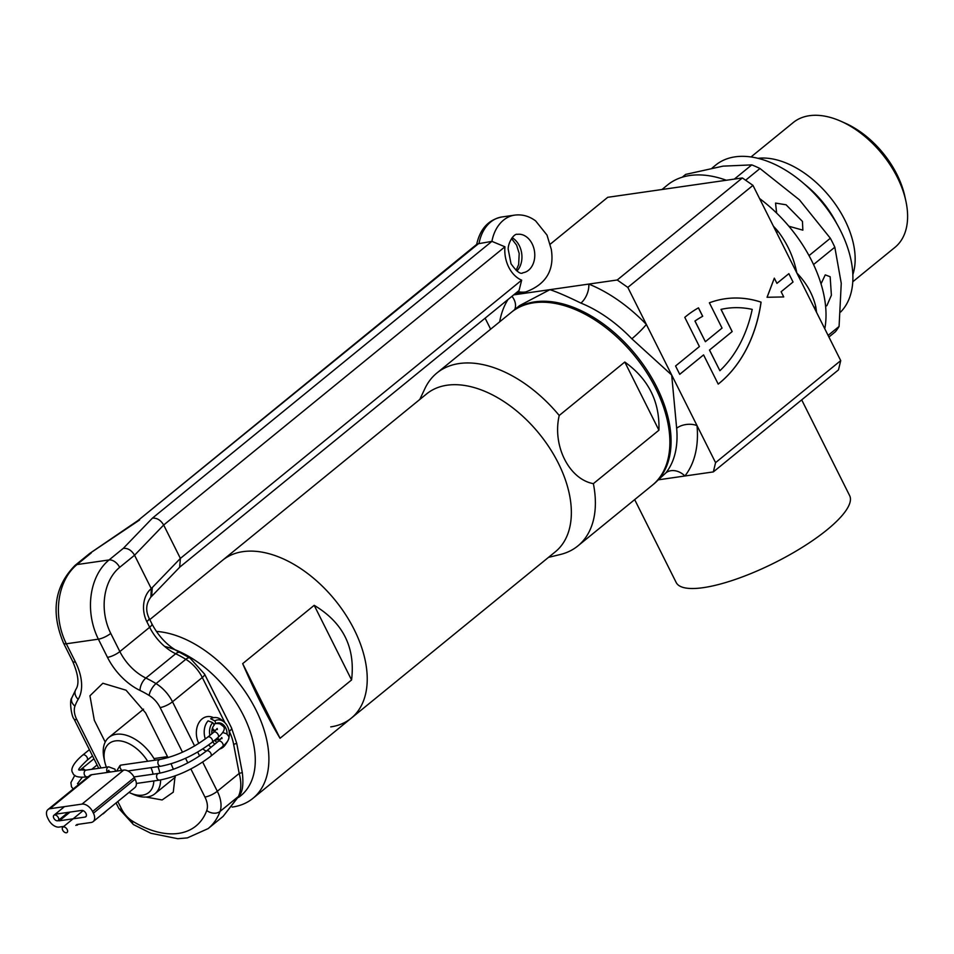 <?xml version="1.0" encoding="UTF-8"?>
<svg xmlns="http://www.w3.org/2000/svg" width="954" height="954" viewBox="0 0 954 954"><rect width="100%" height="100%" fill="white"/><g stroke="black" fill="none" stroke-linecap="round" stroke-linejoin="round"><path stroke-width="1.43" d="M685.962 316.37A135.802 101.076 81.8 0 0 684.781 317.348L699.401 346.552L675.563 365.99L679.737 374.338L703.575 354.9L718.207 384.104A135.802 101.076 81.8 0 0 761.089 302.144A135.802 101.076 81.8 0 0 725.135 298.769A135.802 101.076 81.8 0 0 709.382 302.8L722.047 328.093L705.364 341.699L695.013 321.033A126.107 93.862 -98.2 0 1 702.704 316.287L698.483 307.844A135.802 101.076 81.8 0 0 685.962 316.37M801.694 399.869L849.644 495.627A96.998 26.45 153.4 0 1 827.035 529.84A96.998 26.45 153.4 0 1 736.488 579.03A96.998 26.45 153.4 0 1 676.171 582.489L634.672 499.622M511.976 311.815A111.546 68.008 50.8 0 1 512.56 311.314A111.546 68.008 50.8 0 1 656.793 387.169A111.546 68.008 50.8 0 1 653.55 484.238A111.546 68.008 50.8 0 1 652.941 484.715M653.55 484.238L665.916 472.862A14.548 11.436 -141.7 0 1 684.877 475.998L713.342 471.908L715.572 462.642L627.815 287.404L617.226 279.987L513.693 294.869M665.916 472.862A111.546 68.008 -129.2 0 0 676.66 428.286L671.688 375.029L631.834 338.789A14.548 1.538 136.1 0 0 646.359 324.432A126.107 76.88 50.8 0 0 588.773 284.077A14.548 7.727 112 0 1 580.891 303.086C567.01 296.3 556.671 291.829 549.898 289.67L519.584 305.602L512.56 311.314M824.781 328.772A111.546 68.008 -129.2 0 0 811.747 260.836A111.546 68.008 -129.2 0 0 759.563 198.539M715.572 462.642L840.724 360.612L796.84 272.987C806.5 283.04 812.796 294.249 815.742 306.592A9.695 5.259 -9.4 0 0 814.382 308.023M485.121 318.171L490.642 329.19M773.432 226.229A111.546 68.008 50.8 0 1 778.07 231.369C787.503 243.747 793.764 257.628 796.84 272.987L752.968 185.374L627.815 287.404M788.863 273.667L776.938 283.386L774.326 278.163L767.111 297.278L783.735 296.944L781.123 291.733L793.036 282.014L788.863 273.667L776.926 283.35M774.326 278.163L767.052 297.278L783.735 296.944M840.724 360.612L838.483 369.878L713.342 471.908M659.095 479.719L684.877 475.998A126.107 76.88 50.8 0 0 697.028 425.615A14.548 8.562 174.8 0 0 676.66 428.286M663.113 189.345L699.306 184.146M726.34 180.258A111.546 68.008 -129.2 0 0 667.514 184.993L661.969 189.512M617.226 279.987L742.379 177.945L607.722 197.311L550.291 244.141M742.379 177.945L752.968 185.374M698.423 307.88L702.645 316.299A126.107 93.862 -98.2 0 0 694.941 321.045L705.364 341.699M718.195 384.08A135.802 101.076 81.8 0 0 761.018 302.156L761.089 302.144M761.018 302.156A135.802 101.076 81.8 0 0 725.1 298.781M679.725 374.302L703.575 354.9M726.519 308.369L726.447 308.38A126.107 93.862 81.8 0 0 726.447 308.38A126.107 93.862 81.8 0 0 721.009 309.382L732.123 331.587L709.478 350.058L719.888 370.712A126.107 93.862 81.8 0 0 752.205 309.382A126.107 93.862 81.8 0 0 726.519 308.369A126.107 93.862 81.8 0 0 721.069 309.382L732.183 331.575L709.537 350.046L719.888 370.712M514.695 309.585A14.548 11.436 38.3 0 0 511.952 296.3M778.07 231.369L776.592 232.549M776.639 213.1L775.542 203.083L786.084 204.788L802.457 221.435L802.851 230.152L788.863 226.241M825.592 306.306L826.891 305.614L831.387 295.251L830.159 276.743L825.246 274.871L821.024 283.851M682.253 177.194L685.687 174.391L723.037 166.139L751.776 164.887A109.126 66.53 50.8 0 1 759.98 168.512L799.464 199.875L830.338 238.25A109.126 66.53 50.8 0 1 832.663 242.71A109.126 66.53 50.8 0 1 834.822 247.205L841.249 283.314L839.079 326.447A109.126 66.53 50.8 0 1 835.358 331.789L828.919 337.036M813.547 264.544L834.822 247.205M840.82 121.218L845.268 123.197A73.72 44.945 50.8 0 1 896.987 174.546A73.72 44.945 50.8 0 1 904.821 196.238L905.859 200.996A80.506 49.083 -129.2 0 0 897.309 177.301A80.506 49.083 -129.2 0 0 840.82 121.218A80.506 49.083 -129.2 0 0 793.215 122.565L751.013 156.957M852.84 274.645A80.506 49.083 -129.2 0 0 844.862 220.064A80.506 49.083 -129.2 0 0 758.001 158.316M840.629 312.03A96.521 58.838 -129.2 0 0 840.546 230.689A96.521 58.838 -129.2 0 0 715.75 165.054L712.137 168.011M839.079 326.447L828.096 335.403M830.338 238.25L809.016 255.624M745.623 180.223L759.98 168.512M751.776 164.887L734.353 179.102M852.769 281.764L894.959 247.36A80.506 49.083 -129.2 0 0 905.859 200.996M238.548 797.401A92.156 56.179 -129.2 0 0 244.033 716.621A92.156 56.179 -129.2 0 0 164.66 646.43M156.373 631.417A101.851 62.093 50.8 0 1 251.51 701.691A101.851 62.093 50.8 0 1 252.893 798.379A101.851 62.093 50.8 0 1 232.406 807.048A101.851 62.093 50.8 0 1 232.18 807.084M242.674 663.638L314.188 605.325C343.035 622.557 355.484 647.432 351.573 679.963L280.047 738.277C268.193 718.601 255.732 693.725 242.674 663.638L280.047 738.277M149.79 619.611L222.509 560.32A101.851 62.093 50.8 0 1 242.984 551.639A101.851 62.093 50.8 0 1 345.491 614.424A101.851 62.093 50.8 0 1 351.227 718.207A101.851 62.093 50.8 0 1 330.74 726.876M314.188 605.325L351.573 679.963M128.993 792.404A31.53 19.223 -129.2 0 0 130.209 792.977A31.53 19.223 -129.2 0 0 142.516 795.147A31.53 19.223 -129.2 0 0 153.797 780.944M153.093 774.195A31.53 19.223 -129.2 0 0 150.982 767.636M147.667 761.256A31.53 19.223 -129.2 0 0 115.351 740.9A31.53 19.223 -129.2 0 0 104.749 761.745A31.53 19.223 -129.2 0 0 106.395 767.195M104.749 761.745L104.01 758.347A36.371 22.18 50.8 0 1 108.923 737.394A36.371 22.18 50.8 0 1 116.245 734.294A36.371 22.18 50.8 0 1 154.942 760.207M157.947 766.634A36.371 22.18 50.8 0 1 159.902 773.193M160.618 779.955A36.371 22.18 50.8 0 1 154.894 793.788A36.371 22.18 50.8 0 1 147.584 796.888A36.371 22.18 50.8 0 1 133.393 794.384L130.209 792.977M168.023 757.667L145.604 712.888L126.047 690.207L102.853 683.255L89.95 695.788L94.315 720.27L105.226 742.057M145.914 797.043L162.132 799.965L173.282 792.166L175.107 775.936M173.378 769.341L171.1 763.832M213.505 717.682A17.947 13.356 81.8 0 0 207.245 716.621A17.947 13.356 81.8 0 0 202.069 718.946A17.947 13.356 81.8 0 0 198.826 743.464M202.916 748.902A17.947 13.356 81.8 0 0 206.255 751.156M242.304 772.537C243.556 783.472 242.733 790.949 239.836 794.968L239.836 794.968A9.695 5.641 -153.2 0 1 238.5 796.387L220.04 811.437A96.998 59.136 50.8 0 1 208.103 828.621L223.081 816.421L238.5 796.387C241.314 789.924 241.541 782.28 239.192 773.432L242.304 772.537L236.735 743.416L233.623 744.311A38.804 28.882 -98.2 0 0 229.27 731.36L229.032 730.883M179.662 567.213L180.389 558.4L163.671 525.022L134.562 555.228L119.655 567.368A48.499 36.097 81.8 0 0 110.747 633.396L119.858 651.57L149.659 627.279L146.821 621.614A24.255 18.054 -98.2 0 1 151.269 588.606L134.562 555.228C131.58 550.291 127.824 548.001 123.293 548.359L152.401 518.153L491.918 241.362L477.274 243.914L137.948 520.562M151.269 588.606L180.389 558.4L521.659 280.166A29.097 21.656 -98.2 0 1 508.744 267.192A29.097 21.656 -98.2 0 1 504.94 246.788L491.918 241.362A38.804 28.882 -98.2 0 1 503.497 220.159A38.804 28.882 -98.2 0 1 514.695 215.127L501.864 216.975A38.804 28.882 81.8 0 0 490.678 222.008A38.804 28.882 81.8 0 0 479.087 243.198L137.865 520.634M179.877 567.034L519.071 290.493L521.659 280.166M151.662 596.274L152.282 587.557M146.821 621.614A9.695 2.647 -26.6 0 0 149.074 618.192C145.413 610.56 146.01 603.536 150.863 597.144L151.316 588.69M504.94 246.788L163.671 525.022C160.701 520.085 156.945 517.795 152.401 518.153M139.582 520.002L89.688 553.463L75.056 565.388A9.695 5.915 50.8 0 1 77.012 564.565L109.066 559.95L123.293 548.359M222.509 560.32A101.851 62.093 50.8 0 1 242.984 551.639A101.851 62.093 50.8 0 1 345.491 614.424A101.851 62.093 50.8 0 1 351.227 718.207L555.359 551.77A101.851 62.093 50.8 0 0 549.623 447.998A101.851 62.093 50.8 0 0 447.116 385.213A101.851 62.093 50.8 0 0 426.629 393.895L222.509 560.32M419.76 399.499L424.947 388.516A111.546 68.008 50.8 0 1 436.872 373.026A111.546 68.008 50.8 0 1 459.315 363.522A111.546 68.008 50.8 0 1 559.223 415.479L624.787 362.031C648.481 379.012 659.858 401.729 658.928 430.206L593.364 483.654A111.546 68.008 50.8 0 1 577.862 545.938A111.546 68.008 50.8 0 1 560.284 554.512L548.478 557.374M436.872 373.026L511.368 312.292A111.546 68.008 50.8 0 1 533.811 302.788A111.546 68.008 50.8 0 1 646.073 371.547A111.546 68.008 50.8 0 1 652.357 485.204L577.862 545.938M593.364 483.654C568.989 479.206 552.175 445.47 559.223 415.479M658.928 430.206L624.787 362.031M225.037 744.418A13.201 9.826 81.8 0 0 225.108 744.358A13.201 9.826 81.8 0 0 227.124 742.105A13.201 9.826 81.8 0 0 224.238 722.095A13.201 9.826 81.8 0 0 214.841 720.866L210.667 718.756A16.003 11.913 -98.2 0 1 213.934 717.611A16.003 11.913 -98.2 0 1 222.055 720.234L224.238 722.095M227.124 742.105L225.549 744.49A16.003 11.913 -98.2 0 1 223.105 747.232A16.003 11.913 -98.2 0 1 219.551 749.081M217.071 742.343A10.184 7.584 -98.2 0 1 214.59 740.292M211.907 733.721L211.871 733.721A10.184 7.584 -98.2 0 1 214.256 724.98L212.718 722.595A13.201 9.826 81.8 0 0 209.868 735.379M214.841 720.866L215.89 723.645L213.613 723.967A3.399 2.528 -98.2 0 1 213.648 723.967M215.89 723.645A10.184 7.584 -98.2 0 1 217.965 722.917A10.184 7.584 -98.2 0 1 227.064 734.186M205.337 738.992A16.003 11.913 -98.2 0 1 208.091 720.854L212.718 722.595M211.072 747.232A16.003 11.913 -98.2 0 1 208.676 744.967M212.682 741.842A13.201 9.826 81.8 0 0 214.877 744.132M54.605 814.954A3.399 2.075 -129.2 0 0 53.925 815.253A3.399 2.075 -129.2 0 0 54.116 818.711A3.399 2.075 -129.2 0 0 57.526 820.798A3.399 2.075 -129.2 0 0 58.218 820.512A3.399 2.075 -129.2 0 0 58.027 817.053A3.399 2.075 -129.2 0 0 54.605 814.954M121.587 770.403L119.799 767.195L120.633 765.144L159.938 759.491A3.399 2.528 81.8 0 0 158.96 759.933A3.399 2.528 81.8 0 0 158.34 764.548A3.399 2.528 81.8 0 0 160.904 766.217L127.919 770.963M116.65 771.106L119.989 765.537M62.702 830.171A3.399 2.075 -129.2 0 0 67.09 832.484A3.399 2.075 -129.2 0 0 67.185 829.527A3.399 2.075 -129.2 0 0 62.797 827.213A3.399 2.075 -129.2 0 0 62.702 830.171M58.099 820.595A3.876 2.361 -129.2 0 0 59.41 820.774L85.061 817.089A3.876 2.361 -129.2 0 0 85.836 816.755A3.876 2.361 -129.2 0 0 85.621 812.808A3.876 2.361 -129.2 0 0 81.71 810.411L56.059 814.096M93.134 821.644A9.695 5.915 -129.2 0 0 93.42 813.202L135.134 779.191A9.695 5.915 50.8 0 1 134.86 787.634L93.134 821.644A9.695 5.915 -129.2 0 1 91.19 822.467L76.845 824.53M63.799 826.402L59.124 827.082A9.695 5.915 -129.2 0 1 48.535 819.653L47.7 817.983A9.695 5.915 -129.2 0 1 47.986 809.541A9.695 5.915 -129.2 0 1 49.93 808.718L81.996 804.103L123.71 770.093A9.695 5.915 50.8 0 1 134.299 777.522L92.586 811.532A9.695 5.915 -129.2 0 0 81.996 804.103M135.134 779.191L134.299 777.522M93.42 813.202L92.586 811.532M47.986 809.541L89.7 775.53A9.695 5.915 50.8 0 1 91.656 774.708L123.71 770.093M106.836 810.471A73.72 20.106 153.4 0 1 103.223 813.822L102.615 813.917M78.383 824.304L75.807 825.377M77.346 825.15L77.024 824.506M815.742 306.592A111.546 68.008 50.8 0 1 816.529 312.292M499.681 321.82A126.107 76.88 50.8 0 1 508.017 299.508M631.834 338.789A111.546 68.008 -129.2 0 0 580.891 303.086M836.658 223.463A74.221 45.243 -129.2 0 0 804.878 184.48M512.143 237.725A19.402 14.441 -98.2 0 1 519.31 245.667A19.402 14.441 -98.2 0 1 516.925 270.984M532.141 243.819A19.402 14.441 81.8 0 0 517.45 234.338C514.182 233.229 508.267 242.03 508.16 249.03L511.01 263.769C516.663 271.675 520.657 274.669 522.983 272.737A19.402 14.441 81.8 0 0 528.576 270.232A19.402 14.441 81.8 0 0 532.141 243.819M515.482 293.415L525.737 291.948A38.804 28.882 -98.2 0 1 517.712 291.602M224.965 722.762L202.296 677.495L172.495 701.786L194.64 745.992M197.681 752.074L199.636 755.985M202.701 762.103L217.309 791.271L239.192 773.432L233.623 744.311M101.017 767.97L76.773 719.554A19.402 11.83 50.8 0 1 74.949 706.115A87.303 53.221 -129.2 0 1 78.18 699.33A48.499 29.562 50.8 0 0 75.426 661.957L66.315 643.783L98.381 639.168A58.206 43.324 -98.2 0 1 109.066 559.95A9.695 5.915 -129.2 0 1 119.655 567.368M117.819 801.527L121.575 809.04A19.402 11.83 50.8 0 0 132.558 821.167A87.303 53.221 -129.2 0 0 206.756 810.495A19.402 11.83 50.8 0 0 204.943 797.055L190.872 768.972M187.831 762.902L185.529 758.299M182.488 752.217L160.129 707.57A19.402 11.83 50.8 0 0 149.146 695.442A87.303 53.221 -129.2 0 0 140.011 690.446A48.499 29.562 50.8 0 1 107.48 657.354L98.381 639.168A9.695 2.647 153.4 0 0 110.747 633.396M107.48 657.354A9.695 2.647 153.4 0 0 119.858 651.57A38.804 23.659 -129.2 0 0 145.879 678.044A96.998 59.136 50.8 0 1 156.027 683.601L185.827 659.297A96.998 59.136 -129.2 0 0 175.679 653.752L145.879 678.044A9.695 4.675 115.8 0 0 140.011 690.446M91.226 552.962L77.012 564.565A58.206 43.324 81.8 0 0 66.315 643.783A9.695 2.647 -26.6 0 1 63.608 643.27C50.645 612.313 54.461 586.352 75.056 565.388M229.27 731.36A9.695 2.647 -26.6 0 0 231.536 727.938L204.561 674.073A9.695 2.647 153.4 0 1 202.296 677.495A29.097 17.744 -129.2 0 0 185.827 659.297A9.695 3.828 -58.5 0 1 189.977 658.021L179.984 652.548A9.695 4.675 -64.2 0 0 175.679 653.752A38.804 23.659 50.8 0 1 149.659 627.279A9.695 2.647 -26.6 0 0 151.913 623.856L149.074 618.192M149.146 695.442A9.695 3.828 -58.5 0 1 156.027 683.601A29.097 17.744 -129.2 0 1 172.495 701.786A9.695 2.647 153.4 0 1 160.129 707.57M204.943 797.055A9.695 2.647 -26.6 0 0 217.309 791.271A29.097 17.744 -129.2 0 1 220.04 811.437A9.695 7.227 -159.9 0 1 206.756 810.495M132.558 821.167A9.695 3.828 121.5 0 0 133.453 824.578L118.868 808.527A9.695 2.647 -26.6 0 0 121.575 809.04M76.773 719.554A9.695 2.647 153.4 0 1 74.054 719.042L98.727 768.292M78.18 699.33A9.695 7.513 31.2 0 1 75.843 689.456L71.8 697.911A9.695 7.227 20.1 0 0 74.949 706.115M75.843 689.456C79.456 684.09 78.407 674.752 72.707 661.444A9.695 2.647 -26.6 0 0 75.426 661.957M110.461 772.001A3.399 2.075 -129.2 0 0 108.243 771.226A3.399 2.075 -129.2 0 0 107.563 771.524L106.216 772.609M115.434 771.285L115.005 769.21L108.768 766.849A3.399 2.528 81.8 0 0 107.79 767.29A3.399 2.528 81.8 0 0 107.134 771.858M108.768 766.849L86.194 770.105A3.399 2.528 81.8 0 0 85.216 770.534A3.399 2.528 81.8 0 0 84.596 775.161A3.399 2.528 81.8 0 0 87.16 776.818C78.681 777.868 73.887 776.568 72.79 772.919C69.427 768.817 75.712 760.839 82.724 755.079L89.39 749.665M78.896 769.985C77.799 769.771 80.506 766.551 87.017 760.35A3.399 2.075 -129.2 0 0 87.112 757.393A3.399 2.075 -129.2 0 0 83.403 754.793A3.399 2.075 -129.2 0 0 82.724 755.079M211.836 730.871L215.449 730.359A3.399 2.528 -98.2 0 1 212.873 728.701A3.399 2.528 -98.2 0 1 212.551 727.807M217.357 729.548L217.178 728.498L213.72 732.243A3.399 2.075 50.8 0 1 214.4 731.945A3.399 2.075 50.8 0 1 218.108 734.544A3.399 2.075 50.8 0 1 218.013 737.502L212.05 742.355C195.618 754.757 178.565 762.711 160.904 766.217M213.72 732.243L207.757 737.096A3.399 2.075 50.8 0 1 208.449 736.81A3.399 2.075 50.8 0 1 212.146 739.41A3.399 2.075 50.8 0 1 212.05 742.355M217.584 737.847A3.399 2.528 81.8 0 0 220.1 739.398L220.493 739.35M222.735 732.505L226.551 733.757L228.078 735.546C230.176 737.752 228.364 741.425 222.664 746.541A3.399 2.075 -129.2 0 0 222.759 743.595A3.399 2.075 -129.2 0 0 218.371 741.282L206.458 751.001C190.848 762.663 174.916 770.128 158.626 773.396L133.989 776.938M222.664 746.541L210.751 756.26A3.399 2.075 -129.2 0 0 210.846 753.314A3.399 2.075 -129.2 0 0 206.458 751.001M210.751 756.26C194.306 768.662 177.253 776.616 159.592 780.122A3.399 2.528 -98.2 0 1 157.028 778.452A3.399 2.528 -98.2 0 1 158.626 773.396M89.521 749.916A3.399 2.075 -129.2 0 0 89.366 749.927A3.399 2.075 -129.2 0 0 88.686 750.226M79.957 770.212L93.337 759.265A3.399 2.075 50.8 0 1 94.052 758.979M81.424 768.984A3.399 2.075 50.8 0 1 85.109 770.236M70.071 812.081L59.41 820.774M91.656 774.708L49.93 808.718M86.313 816.064L85.061 817.089M252.893 798.379L351.227 718.207M154.894 793.788L175.309 777.152M108.923 737.394L143.565 709.156M516.09 270.364L518.666 264.592L519.191 253.454L516.603 245.154L511.523 238.56M239.836 794.968L223.081 816.421M179.984 652.548C168.262 646.562 158.901 636.998 151.913 623.856M180.067 566.831L151.483 596.5M208.103 828.621L187.354 837.898L177.79 838.709L150.863 833.271L133.453 824.578M116.066 802.946L118.868 808.527M72.707 661.444L63.608 643.27M89.688 553.463L138.044 520.502M525.737 291.948C546.022 284.411 554.548 270.232 551.305 249.411L547.012 235.101L535.659 220.934C529.231 216.129 522.243 214.185 514.695 215.127M476.487 245.273C479.79 229.198 488.257 219.778 501.864 216.975M71.8 697.911C69.201 700.188 71.407 716.585 74.054 719.042M189.977 658.021L204.561 674.073M236.735 743.416L231.536 727.938M167.51 756.629L154.011 758.573M108.935 772.251L108.816 770.26L107.563 771.524M216.248 723.454L219.885 723.764L223.427 726.507C225.514 728.713 223.713 732.374 218.013 737.502M73.219 788.97L71.478 786.823L70.906 782.614L74.829 775.292M82.354 777.2L77.489 783.687L79.087 784.188M64.502 806.619L53.925 815.253M88.328 776.651L87.16 776.818M91.787 769.294L97.07 764.989M214.733 740.173L220.1 739.398M159.592 780.122L136.362 783.461M83.141 810.638L62.797 827.213M222.008 738.587L221.829 737.549L218.371 741.282M93.337 759.265L93.957 758.776M207.757 737.096C192.159 748.759 176.216 756.224 159.938 759.491M87.017 760.35L92.502 755.878M86.194 770.105L78.86 769.878M68.223 812.355L58.218 820.512"/></g></svg>
